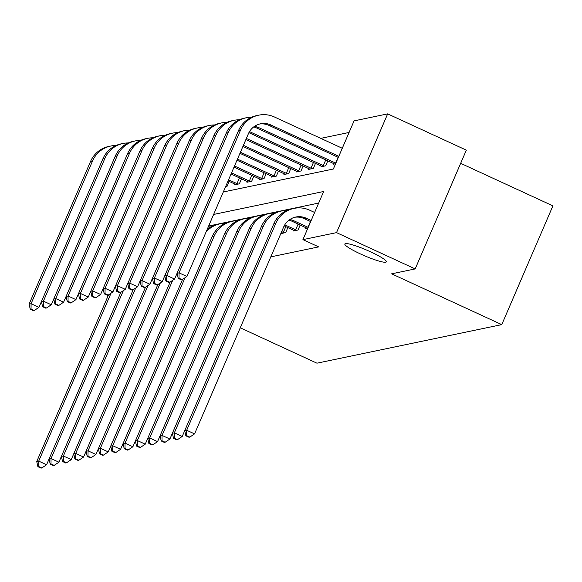 <?xml version="1.0" encoding="UTF-8"?>
<svg xmlns="http://www.w3.org/2000/svg" width="582" height="582" viewBox="0 0 582 582"><rect width="100%" height="100%" fill="white"/><g stroke="black" fill="none" stroke-linecap="round" stroke-linejoin="round"><path stroke-width="0.87" d="M360.52 253.97A22.567 3.026 23.3 0 1 344.85 243.982A22.567 3.026 23.3 0 1 370.639 251.853A22.567 3.026 23.3 0 1 386.31 261.842A22.567 3.026 23.3 0 1 360.52 253.97M460.66 163.324L552.9 205.868L501.757 324.625L316.943 363.183L240.242 327.797M349.091 132.456L320.784 138.363M223.306 191.973L333.341 169.02L354.074 120.881L387.67 113.868L336.527 232.625L302.931 239.631L323.665 191.493L213.63 214.445M336.527 232.625L415.184 268.913L466.335 150.156L387.67 113.868M225.583 186.706L227.009 186.407L229.17 181.395M234.932 184.05L234.597 184.821L239.34 183.832L241.501 178.82M247.263 181.475L246.928 182.253L251.671 181.264L253.832 176.244M259.594 178.907L259.259 179.678L264.002 178.689L266.163 173.676M271.925 176.331L271.59 177.103L276.334 176.113L278.494 171.101M284.256 173.763L283.921 174.535L288.665 173.545L290.825 168.533M296.587 171.188L296.253 171.959L300.996 170.97L303.157 165.957M308.918 168.613L308.584 169.391L313.327 168.402L315.488 163.382M321.249 166.045L320.915 166.816L325.658 165.826L327.819 160.814M333.581 163.469L333.246 164.24L335.61 163.753M270.79 256.88L318.667 246.892L302.931 239.631M318.681 203.067L208.647 226.02M281.273 232.807L280.939 233.578L285.682 232.589L287.843 227.577M293.604 230.232L293.27 231.01L298.013 230.021L300.174 225.001M305.936 227.664L305.601 228.435L307.965 227.94M415.184 268.913L391.635 273.824L501.757 324.625M50.227 464.109L53.369 465.556L54.162 465.396L51.012 463.941L50.227 464.109L49.07 458.972L46.582 464.756L41.831 467.964L38.681 466.517L37.895 466.677L41.038 468.132L41.831 467.964M37.895 466.677L36.739 461.541L108.507 294.899M36.739 461.541L38.71 461.126L111.038 293.183M38.681 466.517L38.71 461.126L46.582 464.756M42.588 306.692L45.731 308.147L46.524 307.98L43.381 306.525L42.588 306.692L41.431 301.556L38.943 307.347L34.193 310.555L31.05 309.1L30.257 309.268L33.4 310.715L34.193 310.555M30.257 309.268L29.1 304.131L90.545 161.461A26.445 25.746 -101.8 0 1 108.739 146.46L110.718 146.046A26.445 25.746 -101.8 0 1 116.007 145.515M29.1 304.131L31.079 303.717L92.516 161.047A26.445 25.746 -101.8 0 1 110.718 146.046M31.05 309.1L31.079 303.717L38.943 307.347M62.558 461.533L65.701 462.988L66.494 462.821L63.343 461.366L62.558 461.533L61.401 456.397L58.913 462.188L54.162 465.396M123.369 290.614L51.041 458.558L49.07 458.972L120.838 292.324M51.012 463.941L51.041 458.558L58.913 462.188M74.889 458.958L78.032 460.413L78.825 460.246L75.675 458.798L74.889 458.958L73.732 453.822L71.244 459.613L66.494 462.821M135.701 288.039L63.38 455.982L61.401 456.397L133.169 289.756M63.343 461.366L63.38 455.982L71.244 459.613M53.762 298.988L51.274 304.772L46.524 307.98M102.876 158.886L104.847 158.479L43.41 301.141L41.431 301.556L102.876 158.886A26.445 25.746 -101.8 0 1 121.071 143.885L123.049 143.47A26.445 25.746 -101.8 0 1 128.338 142.946M104.847 158.479A26.445 25.746 -101.8 0 1 123.049 143.47M43.381 306.525L43.41 301.141L51.274 304.772M67.25 301.549L70.393 302.996L71.186 302.836L68.043 301.381L67.25 301.549L66.093 296.413L63.605 302.196L58.855 305.405L55.712 303.957L54.919 304.124L58.062 305.572L58.855 305.405M54.919 304.124L53.762 298.981L115.207 156.318A26.445 25.746 -101.8 0 1 133.402 141.31L135.38 140.902A26.445 25.746 -101.8 0 1 140.669 140.371M53.762 298.981L55.741 298.573L117.178 155.903A26.445 25.746 -101.8 0 1 135.38 140.902M55.712 303.957L55.741 298.573L63.605 302.196M87.22 456.39L90.363 457.838L91.156 457.678L88.006 456.223L87.22 456.39L86.063 451.254L83.575 457.037L78.825 460.246M148.039 285.471L75.711 453.414L73.732 453.822L145.5 287.181M75.675 458.798L75.711 453.414L83.575 457.037M99.551 453.815L102.694 455.269L103.487 455.102L100.337 453.654L99.551 453.815L98.394 448.678L95.906 454.469L91.156 457.678M160.37 282.896L88.042 450.839L86.063 451.254L157.831 284.605M88.006 456.223L88.042 450.839L95.906 454.469M111.882 451.246L115.025 452.694L115.818 452.534L112.675 451.079L111.882 451.246L110.725 446.11L108.237 451.894L103.487 455.102M172.701 280.32L100.373 448.264L98.394 448.678L170.162 282.037M208.56 226.231A26.445 25.746 -101.8 0 1 212.947 225.874M100.337 453.654L100.373 448.264L108.237 451.894M235.885 184.552L228.086 180.893M238.06 184.101L228.559 179.787M79.581 298.973L82.724 300.428L83.517 300.261L80.374 298.813L79.581 298.973L78.424 293.837L75.936 299.628L71.186 302.836M127.538 153.743L129.51 153.335L68.072 295.998L66.093 296.413L127.538 153.743A26.445 25.746 -101.8 0 1 145.733 138.742L147.712 138.327A26.445 25.746 -101.8 0 1 153.001 137.803M129.51 153.335A26.445 25.746 -101.8 0 1 147.712 138.327M68.043 301.381L68.072 295.998L75.936 299.628M236.969 183.665L239.464 177.881M248.216 181.984L231.054 173.996M250.391 181.526L231.527 172.898M91.912 296.405L95.062 297.853L95.848 297.693L92.705 296.238L91.912 296.405L90.756 291.269L88.268 297.053L83.517 300.261M139.869 151.175L141.841 150.76L80.403 293.43L78.424 293.837L139.869 151.175A26.445 25.746 -101.8 0 1 158.064 136.166L160.043 135.751A26.445 25.746 -101.8 0 1 165.332 135.228M141.841 150.76A26.445 25.746 -101.8 0 1 160.043 135.751M80.374 298.813L80.403 293.43L88.268 297.053M249.3 181.097L251.795 175.306M260.547 179.409L234.022 167.107M262.722 178.958L234.495 166.001M104.243 293.83L107.394 295.285L108.179 295.118L105.036 293.663L104.243 293.83L103.087 288.694L100.599 294.485L95.848 297.693M152.2 148.599L154.172 148.184L92.734 290.855L90.756 291.269L152.2 148.599A26.445 25.746 -101.8 0 1 170.395 133.598L172.374 133.183A26.445 25.746 -101.8 0 1 177.663 132.652M154.172 148.184A26.445 25.746 -101.8 0 1 172.374 133.183M92.705 296.238L92.734 290.855L100.599 294.485M261.631 178.521L264.126 172.738M272.878 176.841L236.99 160.217M275.053 176.382L237.463 159.112M116.575 291.262L119.725 292.71L120.51 292.542L117.368 291.095L116.575 291.262L115.418 286.118L112.93 291.909L108.179 295.118M164.531 146.024L166.503 145.616L105.066 288.279L103.087 288.694L164.531 146.024A26.445 25.746 -101.8 0 1 182.726 131.023L184.705 130.608A26.445 25.746 -101.8 0 1 189.994 130.084M166.503 145.616A26.445 25.746 -101.8 0 1 184.705 130.608M105.036 293.663L105.066 288.279L112.93 291.909M273.962 175.953L276.457 170.162M285.209 174.265L239.959 153.321M287.384 173.814L240.431 152.222M128.906 288.687L132.056 290.134L132.841 289.974L129.699 288.519L128.906 288.687L127.749 283.55L125.261 289.334L120.51 292.542M176.863 143.456L178.834 143.041L117.397 285.711L115.418 286.118L176.863 143.456A26.445 25.746 -101.8 0 1 195.057 128.447L197.036 128.04A26.445 25.746 -101.8 0 1 202.325 127.509M178.834 143.041A26.445 25.746 -101.8 0 1 197.036 128.04M117.368 291.095L117.397 285.711L125.261 289.334M286.293 173.378L288.788 167.587M297.54 171.697L242.927 146.431M299.715 171.239L243.4 145.325M140.08 280.982L137.592 286.766L132.841 289.974M189.194 140.88L191.172 140.473L129.728 283.136L127.749 283.55L189.194 140.88A26.445 25.746 -101.8 0 1 207.388 125.879L209.367 125.465A26.445 25.746 -101.8 0 1 214.656 124.941M191.172 140.473A26.445 25.746 -101.8 0 1 209.367 125.465M129.699 288.519L129.728 283.136L137.592 286.766M298.624 170.802L301.12 165.019M309.871 169.122L245.895 139.542M312.047 168.664L246.368 138.436M153.568 283.543L156.718 284.991L157.504 284.831L154.361 283.376L153.568 283.543L152.411 278.407L149.923 284.191L145.173 287.399L142.03 285.951L141.237 286.111L144.387 287.566L145.173 287.399M141.237 286.111L140.08 280.975L201.525 138.312A26.445 25.746 -101.8 0 1 219.72 123.304L221.698 122.889A26.445 25.746 -101.8 0 1 226.987 122.365M140.08 280.975L142.059 280.568L203.504 137.898A26.445 25.746 -101.8 0 1 221.698 122.889M142.03 285.951L142.059 280.568L149.923 284.191M310.955 168.234L313.451 162.443M322.202 166.547L248.9 132.667M324.378 166.096L249.496 131.619M165.899 280.968L169.049 282.423L169.835 282.255L166.692 280.8L165.899 280.968L164.742 275.832L162.254 281.623L157.504 284.831M213.856 135.737L215.835 135.322L154.39 277.992L152.411 278.407L213.856 135.737A26.445 25.746 -101.8 0 1 232.051 120.736L234.029 120.321A26.445 25.746 -101.8 0 1 239.318 119.79M215.835 135.322A26.445 25.746 -101.8 0 1 234.029 120.321M154.361 283.376L154.39 277.992L162.254 281.623M323.286 165.659L325.782 159.875M334.534 163.979L256.698 128.004A17.635 17.162 78.2 0 0 253.679 126.941M335.858 163.186L258.67 127.589A17.635 17.162 78.2 0 0 254.574 126.294M178.23 278.4L181.38 279.847L182.166 279.68L179.023 278.232L178.23 278.4L177.074 273.256L174.585 279.047L169.835 282.255M226.187 133.162L228.166 132.754L166.721 275.417L164.742 275.832L226.187 133.162A26.445 25.746 -101.8 0 1 244.382 118.161L246.361 117.746A26.445 25.746 -101.8 0 1 251.65 117.222M228.166 132.754A26.445 25.746 -101.8 0 1 246.361 117.746M166.692 280.8L166.721 275.417L174.585 279.047M335.625 163.091L338.113 157.3M123.057 443.542L120.569 449.326L115.818 452.534M185.032 277.752L112.704 445.696L110.725 446.11L182.493 279.462M206.057 232.029A26.445 25.746 -101.8 0 1 219.989 223.83A26.445 25.746 -101.8 0 1 225.278 223.306M207.177 229.439A26.445 25.746 -101.8 0 1 218.01 224.245L219.989 223.83M112.675 451.079L112.704 445.696L120.569 449.326M136.544 446.096L139.687 447.551L140.48 447.383L137.337 445.936L136.544 446.096L135.388 440.96L132.9 446.75L128.149 449.959L125.006 448.504L124.213 448.671L127.356 450.126L128.149 449.959M124.213 448.671L123.057 443.535L212.146 236.678A26.445 25.746 -101.8 0 1 230.341 221.669L232.32 221.262A26.445 25.746 -101.8 0 1 237.609 220.731M123.057 443.535L125.035 443.12L214.118 236.263A26.445 25.746 -101.8 0 1 232.32 221.262M125.006 448.504L125.035 443.12L132.9 446.75M148.876 443.528L152.018 444.975L152.811 444.815L149.669 443.36L148.876 443.528L147.719 438.392L145.231 444.175L140.48 447.383M224.477 234.102L226.449 233.688L137.367 440.552L135.388 440.96L224.477 234.102A26.445 25.746 -101.8 0 1 242.672 219.101L244.651 218.687A26.445 25.746 -101.8 0 1 249.94 218.155M226.449 233.688A26.445 25.746 -101.8 0 1 244.651 218.687M137.337 445.936L137.367 440.552L145.231 444.175M284.402 232.858L281.652 231.658M282.226 233.317L281.171 232.764M161.207 440.952L164.35 442.407L165.143 442.24L162 440.792L161.207 440.952L160.05 435.816L157.562 441.607L152.811 444.815M236.809 231.534L238.78 231.119L149.698 437.977L147.719 438.392L236.809 231.534A26.445 25.746 -101.8 0 1 255.003 216.526L256.982 216.111A26.445 25.746 -101.8 0 1 262.271 215.587M238.78 231.119A26.445 25.746 -101.8 0 1 256.982 216.111M149.669 443.36L149.698 437.977L157.562 441.607M283.31 232.422L285.806 226.638M296.733 230.29L284.773 224.841M294.557 230.741L284.183 225.889M173.538 438.384L176.688 439.832L177.474 439.672L174.331 438.217L173.538 438.384L172.381 433.248L169.893 439.032L165.143 442.24M249.14 228.959L251.111 228.544L162.029 435.401L160.05 435.816L249.14 228.959A26.445 25.746 -101.8 0 1 267.334 213.95L269.313 213.543A26.445 25.746 -101.8 0 1 274.602 213.012M251.111 228.544A26.445 25.746 -101.8 0 1 269.313 213.543M162 440.792L162.029 435.401L169.893 439.032M295.641 229.854L298.137 224.063M308.213 227.373L293.954 220.811A17.635 17.162 78.2 0 0 289.858 219.516M306.889 228.166L291.982 221.225A17.635 17.162 78.2 0 0 288.963 220.163M185.869 435.809L189.019 437.264L189.805 437.097L186.662 435.642L185.869 435.809L184.712 430.673L182.224 436.464L177.474 439.672M261.471 226.383L263.442 225.976L174.36 432.833L172.381 433.248L261.471 226.383A26.445 25.746 -101.8 0 1 279.666 211.382L281.644 210.968A26.445 25.746 -101.8 0 1 286.933 210.444M263.442 225.976A26.445 25.746 -101.8 0 1 281.644 210.968M174.331 438.217L174.36 432.833L182.224 436.464M307.973 227.278L310.468 221.495M311.174 220.491L306.285 218.243A17.635 17.162 78.2 0 0 295.772 217.028A17.635 17.162 78.2 0 0 283.645 227.031L194.555 433.888L189.805 437.097M310.701 221.597L304.313 218.65A17.635 17.162 78.2 0 0 294.79 217.261M293.975 208.4L291.997 208.807A26.445 25.746 -101.8 0 0 273.802 223.815L184.712 430.673L186.691 430.258L275.773 223.401A26.445 25.746 -101.8 0 1 293.975 208.4A26.445 25.746 -101.8 0 1 309.74 210.218L314.629 212.474M186.662 435.642L186.691 430.258L194.555 433.888M258.692 115.178L256.713 115.585A26.445 25.746 -101.8 0 0 238.518 130.594L177.074 273.256L179.052 272.849L240.497 130.179A26.445 25.746 -101.8 0 1 258.692 115.178A26.445 25.746 -101.8 0 1 274.457 116.997L342.274 148.279M338.346 157.409L269.03 125.428A17.635 17.162 78.2 0 0 259.507 124.039M338.819 156.303L271.001 125.021A17.635 17.162 78.2 0 0 260.489 123.806A17.635 17.162 78.2 0 0 248.361 133.809L186.917 276.479L182.166 279.68M179.023 278.232L179.052 272.849L186.917 276.479M90.545 161.461L92.516 161.047M115.207 156.318L117.178 155.903M201.525 138.312L203.504 137.898M256.698 128.004L258.67 127.589M212.146 236.678L214.118 236.263M291.982 221.225L293.954 220.811M304.313 218.65L306.285 218.243M273.802 223.815L275.773 223.401M269.03 125.428L271.001 125.021M238.518 130.594L240.497 130.179"/></g></svg>
